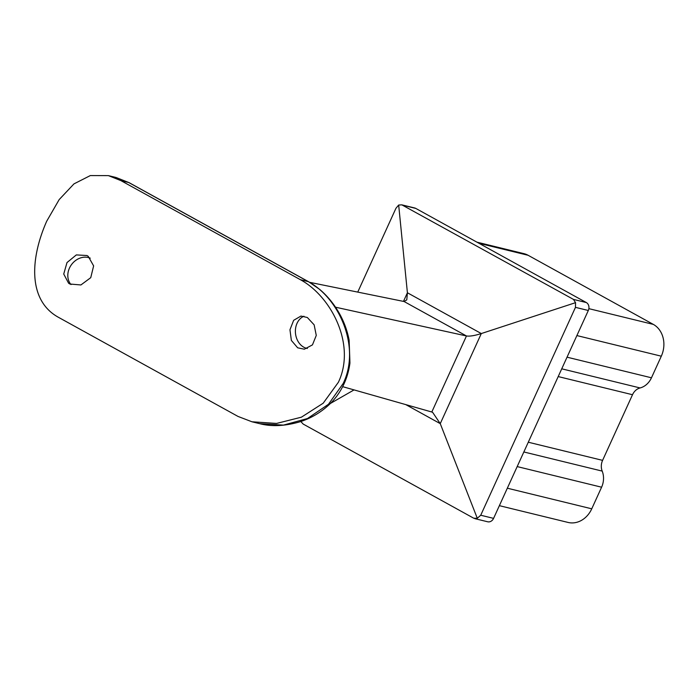 <?xml version="1.0" encoding="UTF-8"?>
<svg xmlns="http://www.w3.org/2000/svg" width="698" height="698" viewBox="0 0 698 698"><rect width="100%" height="100%" fill="white"/><g stroke="black" fill="none" stroke-linecap="round" stroke-linejoin="round"><path stroke-width="1.05" d="M71.004 284.583A16.656 14.065 126 0 1 71.449 264.682A16.656 14.065 126 0 1 90.251 258.164M86.98 255.52L76.344 254.91L66.999 262.561L63.736 274.044L68.605 283.231L69.844 284.016L80.907 284.959L90.749 277.664L93.628 265.894L88.218 256.314L86.98 255.52M307.364 348.485A16.656 13.227 84.2 0 1 303.778 347.194A16.656 13.227 84.2 0 1 295.385 331.14A16.656 13.227 84.2 0 1 303.953 316.229M307.338 317.494L300.951 316.063L293.657 320.312L289.958 329.753L291.363 340.423L297.671 347.813L304.363 349.201L312.451 344.882L316.273 335.424L314.144 324.84L307.338 317.494M120.867 180.599L128.729 182.518L116.069 177.493L129.165 182.693A6.055 3.228 118.9 0 0 128.729 182.518L308.237 281.608A6.055 3.228 -61.1 0 1 308.673 281.774L319.71 289.426C326.943 295.542 333.138 302.941 338.303 311.613C343.582 320.487 347.194 330.032 349.148 340.258L349.942 363.004C347.325 383.307 337.099 397.956 327.275 406.332C319.134 413.452 309.973 418.617 299.782 421.845C284.767 426.164 271.391 426.766 259.647 423.66L283.44 425.108L307.478 418.53L328.479 404.273L343.224 383.411C360.945 346.618 338.931 297.95 308.237 281.608L300.376 279.689C331.41 296.537 356.198 344.856 338.408 382.234L323.2 403.2L301.405 417.186L276.556 423.433L251.969 421.784L238.044 416.444L58.536 317.363C27.868 300.602 30.04 258.862 46.705 221.214L59.182 199.584L73.971 183.879L90.33 175.564L108.373 175.617L120.867 180.599L300.376 279.689M309.659 282.332L404.081 301.519L406.794 299.861L407.405 292.767L481.306 333.557L440.255 423.642L477.292 518.282L480.73 515.229L575.466 307.356L575.553 302.67L573.468 299.407L401.847 204.854L398.671 205.038L395.958 208.266L357.742 292.104M480.73 515.229L493.582 518.37L588.318 310.488L575.466 307.356M573.468 299.407L586.32 302.548L415.79 208.414L402.938 205.273M300.803 421.513L303.211 424.087L473.75 518.221L477.292 518.282M493.582 518.37A6.055 5.069 103.7 0 1 487.658 521.772L474.771 518.631M401.847 204.854L414.734 207.995A6.055 5.069 103.7 0 1 415.79 208.414M586.32 302.548A6.055 5.069 103.7 0 1 588.318 310.488M335.52 307.199L466.465 335.965C469.667 336.462 474.623 335.668 481.306 333.557L575.553 302.67M403.47 301.396L407.405 292.767L398.671 205.038M354.052 389.903L330.215 403.566M342.674 386.666L431.809 412.012L466.465 335.965L404.081 301.519M499.375 505.666L568.05 522.436A24.221 20.294 -76.3 0 0 591.747 508.816L601.597 487.204A18.165 15.216 -76.3 0 0 602.2 471.106A12.11 10.147 103.7 0 1 602.592 460.366L632.51 394.719A12.11 10.147 103.7 0 1 640.092 387.948A18.165 15.216 -76.3 0 0 651.461 377.793L661.303 356.189A24.221 20.294 -76.3 0 0 653.328 324.396L528.116 255.285A24.221 20.294 -76.3 0 0 523.893 253.636L476.926 242.162M116.069 177.493L108.373 175.617M405.765 404.604L440.255 423.642L432.655 412.37L431.809 412.012M528.281 442.218L602.592 460.366M558.199 376.571L632.51 394.719M561.733 368.814L640.092 387.948M567.038 357.175L651.461 377.793M576.888 335.572L661.303 356.189M588.868 308.656L653.328 324.396M478.941 243.27L528.116 255.285M507.333 488.199L591.747 508.816M517.183 466.587L601.597 487.204M523.84 451.964L602.2 471.106M259.647 423.66L251.969 421.784M129.165 182.693L308.673 281.774"/></g></svg>

